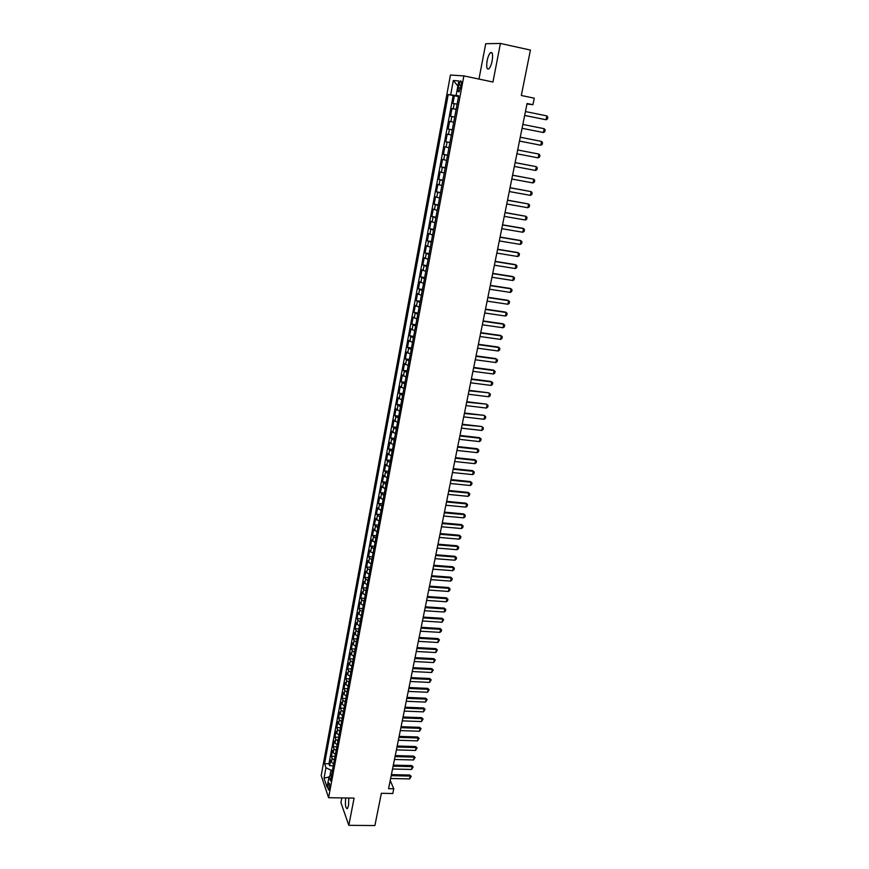 <?xml version="1.0" encoding="UTF-8"?>
<svg xmlns="http://www.w3.org/2000/svg" width="869" height="869" viewBox="0 0 869 869"><rect width="100%" height="100%" fill="white"/><g stroke="black" fill="none" stroke-linecap="round" stroke-linejoin="round"><path stroke-width="1.3" d="M345.743 797.981C345.015 804.835 345.547 808.398 347.339 808.659L348.534 805.596L348.795 798.024M492.158 60.852C493.092 54.497 492.517 51.782 490.453 52.705C489.062 54.084 487.965 56.767 487.14 60.721C486.216 67.043 486.781 69.748 488.856 68.836C490.225 67.478 491.333 64.806 492.158 60.852M329.514 788.487C329.905 784.957 329.655 783.132 328.786 783.002L328.2 784.609C327.809 788.129 328.047 789.954 328.916 790.084L329.514 788.487M341.832 797.916L340.93 802.63L348.817 825.322L374.897 825.55L381.361 793.31L392.799 793.506L393.755 788.77L390.224 780.471M450.446 75.038L321.193 775.539L328.591 797.709L463.872 75.907L450.446 75.038M463.872 75.907L492.951 82.012L500.425 43.45L485.717 43.711L478.971 79.079M500.425 43.45L530.427 50.065L521.313 95.492L534.272 98.186L532.936 104.715L527.07 103.509L388.562 788.672L393.755 788.77M457.105 104.139L452.923 103.444L454.368 95.709L458.528 96.557M456.138 109.309L451.967 108.582L456.116 109.418M451.967 108.582L450.533 116.283L454.693 117.054M452.293 129.894L448.165 129.046L449.588 121.399L453.727 122.214L450.859 121.638L451.815 116.5M448.165 129.046L452.293 129.85M451.326 135.01L447.209 134.141L445.797 141.745L449.925 142.538M448.947 147.752L444.852 146.807L443.451 154.378L447.568 155.149M446.579 160.417L442.506 159.407L441.104 166.935L445.221 167.684M444.222 173.029L440.17 171.943L438.78 179.427L442.886 180.165M441.876 185.553L437.857 184.402L436.466 191.843L440.561 192.57M439.54 198.023L435.543 196.796L434.174 204.204L438.248 204.91M437.226 210.417L433.251 209.125L431.882 216.49L435.956 217.185M434.913 222.746L430.97 221.389L429.601 228.71L433.674 229.394M432.621 235.01L428.699 233.576L427.342 240.865L431.404 241.528M430.34 247.209L426.44 245.71L425.093 252.955L429.145 253.607M428.069 259.342L424.191 257.778L422.855 264.98L426.896 265.621M425.81 271.4L421.965 269.781L420.629 276.95L424.659 277.569M423.561 283.403L419.738 281.719L418.413 288.845L422.432 289.453M421.335 295.341L417.522 293.592L416.208 300.685L420.227 301.271M419.108 307.213L415.328 305.399L414.013 312.449L418.022 313.036M416.903 319.021L413.144 317.142L411.83 324.159L415.838 324.724M414.709 330.763L410.961 328.83L409.668 335.814L413.655 336.368M412.514 342.451L408.799 340.452L407.507 347.404L411.493 347.937M410.342 354.074L406.649 352.021L405.367 358.93L409.342 359.451M408.18 365.643L404.509 363.524L403.227 370.39L407.192 370.9M406.029 377.135L402.38 374.963L401.109 381.795L405.063 382.295M403.889 388.584L400.261 386.347L398.99 393.146L402.944 393.635M401.76 399.957L398.154 397.665L396.894 404.433L400.837 404.911M399.642 411.287L396.058 408.93L394.798 415.664L398.73 416.121M397.535 422.54L393.961 420.14L392.723 426.842L396.644 427.287M395.438 433.75L391.886 431.296L390.648 437.954L394.569 438.389M393.353 444.895L389.823 442.386L388.595 449.012L392.506 449.436M391.278 455.986L387.77 453.422L386.542 460.016L390.442 460.418M389.214 467.022L385.727 464.394L384.5 470.955L388.4 471.356M387.161 477.993L383.696 475.321L382.479 481.85L386.368 482.23M385.119 488.91L381.665 486.184L380.459 492.68L384.337 493.049M383.077 499.773L379.655 496.992L378.449 503.455L382.327 503.814M381.056 510.581L377.657 507.757L376.462 514.187L380.318 514.535M379.047 521.335L375.658 518.456L374.474 524.854L378.33 525.191M377.048 532.034L373.681 529.102L372.497 535.467L376.342 535.793M375.05 542.68L371.704 539.703L370.531 546.036L374.365 546.351M373.073 553.271L370.65 551.804L369.749 550.24L368.575 556.54L372.399 556.844M371.096 563.807L368.684 562.319L367.793 560.733L366.62 567.001L370.444 567.294M369.14 574.3L366.74 572.79L365.849 571.172L364.687 577.407L368.499 577.689M367.185 584.728L364.795 583.197L363.915 581.557L362.764 587.759L366.566 588.031M365.241 595.113L362.862 593.56L361.993 591.887L360.841 598.068L364.643 598.328M363.307 605.443L360.939 603.868L360.081 602.174L358.93 608.322L362.731 608.561M361.385 615.719L359.027 614.133L358.169 612.406L357.029 618.522L360.82 618.761M359.473 625.941L357.126 624.344L356.279 622.584L355.139 628.667L358.919 628.895M357.572 636.119L355.225 634.5L354.389 632.719L353.259 638.769L357.04 638.987M355.671 646.254L353.346 644.602L352.51 642.799L351.391 648.828L355.16 649.034M353.792 656.323L351.467 654.661L350.642 652.836L349.534 658.832L353.281 659.028M351.912 666.349L349.599 664.676L348.784 662.819L347.676 668.782L351.424 668.967M350.044 676.332L347.752 674.637L346.937 672.747L345.829 678.689L349.577 678.863M348.187 686.26L345.895 684.544L345.091 682.632L343.994 688.541L347.73 688.715M346.34 696.145L344.059 694.407L343.266 692.474L342.169 698.361L345.895 698.513M344.504 705.976L342.234 704.227L341.441 702.271L340.355 708.116L344.07 708.268M342.668 715.763L340.409 713.992L339.627 712.015L338.541 717.837L342.256 717.968M340.844 725.496L338.595 723.714L337.824 721.704L336.737 727.505L340.452 727.635M339.029 735.185L336.792 733.393L336.021 731.361L334.945 737.129L338.649 737.249M337.226 744.831L334.999 743.017L334.239 740.964L333.164 746.71L336.857 746.808M335.434 754.433L333.207 752.597L332.458 750.523L331.393 756.236L335.076 756.334M458.875 84.858L458.332 87.78C457.887 90.93 458.148 92.277 459.114 91.81L461.167 85.064C461.613 81.903 461.352 80.556 460.385 81.023L458.875 84.858L461.113 85.325M331.589 774.996L329.036 776.701L330.481 780.894L458.669 95.786L456.116 95.481L458.615 96.09M329.036 776.701L327.07 787.227L324.028 778.157L325.951 767.74L324.561 763.688L448.219 94.547L450.674 94.84L453.325 80.513L458.821 80.947L456.116 95.481M454.368 95.709L453.183 95.557L328.949 763.786L329.623 765.719L333.305 765.806M333.642 763.981L331.426 762.135L330.687 760.038L329.623 765.719M334.359 760.169L332.143 758.333L331.393 756.236M336.151 750.599L333.924 748.774L333.164 746.71M337.954 740.985L335.716 739.171L334.945 737.129M339.757 731.318L337.509 729.525L336.737 727.505M341.571 721.607L339.323 719.836L338.541 717.837M343.396 711.852L341.137 710.092L340.355 708.116M345.232 702.043L342.962 700.305L342.169 698.361M347.079 692.191L344.797 690.475L343.994 688.541M348.936 682.295L346.633 680.59L345.829 678.689M350.794 672.345L348.491 670.651L347.676 668.782M352.662 662.352L350.348 660.679L349.534 658.832M354.541 652.304L352.217 650.642L351.391 648.828M356.431 642.202L354.096 640.572L353.259 638.769M358.332 632.056L355.986 630.438L355.139 628.667M360.244 621.856L357.887 620.26L357.029 618.522M362.156 611.613L359.788 610.038L358.93 608.322M364.078 601.315L361.71 599.751L360.841 598.068M366.023 590.963L363.633 589.421L362.764 587.759M367.967 580.568L365.567 579.036L364.687 577.407M369.922 570.107L367.522 568.608L366.62 567.001M371.889 559.603L369.477 558.115L368.575 556.54M373.866 549.045L370.531 546.036M375.853 538.432L372.497 535.467M377.841 527.765L374.474 524.854M379.851 517.044L376.462 514.187M381.871 506.269L378.449 503.455M383.892 495.439L380.459 492.68M385.934 484.554L382.479 481.85M387.976 473.605L384.5 470.955M390.04 462.612L386.542 460.016M392.104 451.554L388.595 449.012M394.178 440.442L390.648 437.954M396.275 429.275L392.723 426.842M398.371 418.043L394.798 415.664M400.49 406.757L396.894 404.433M402.608 395.417L398.99 393.146M404.737 384.011L401.109 381.795M406.888 372.54L403.227 370.39M409.038 361.015L405.367 358.93M411.211 349.436L407.507 347.404M413.394 337.791L409.668 335.814M415.578 326.081L411.83 324.159M417.783 314.306L414.013 312.449M419.999 302.466L416.208 300.685M422.225 290.572L418.413 288.845M424.463 278.612L420.629 276.95M426.712 266.587L422.855 264.98M428.971 254.498L425.093 252.955M431.252 242.332L427.342 240.865M433.533 230.111L429.601 228.71M435.836 217.826L431.882 216.49M438.15 205.464L434.174 204.204M440.474 193.048L436.466 191.843M442.81 180.556L438.78 179.427M445.156 167.989L441.104 166.935M447.524 155.366L443.451 154.378M449.903 142.668L445.797 141.745M449.588 121.399L450.859 121.638M456.92 95.677L450.674 94.84M458.571 96.329L456.866 95.981M348.817 825.322L354.096 798.111L328.591 797.709M526.972 104.008L532.936 104.715M332.479 770.206L330.97 770.173L329.862 776.147M453.183 95.557L448.219 94.547M328.949 763.786L324.561 763.688M325.951 767.74L330.97 770.173M457.876 86.02L453.325 80.513M324.028 778.157L328.982 776.995M525.441 111.547L546.84 115.903L547.807 117.119L547.416 119.042L546.047 119.748L524.648 115.468M546.84 115.903L546.047 119.748L524.659 115.425M544.19 128.699L545.156 129.905L544.765 131.806L543.407 132.522L522.063 128.297L543.407 132.522L544.19 128.699L522.845 124.43M520.249 137.248L541.561 141.43L542.528 142.603L542.137 144.504L540.779 145.232L519.477 141.071M540.779 145.232L541.561 141.43M517.674 149.989L538.943 154.085L539.91 155.247L539.519 157.137L538.161 157.865L516.903 153.791M538.161 157.865L538.943 154.085L517.674 149.968M515.111 162.655L536.336 166.674L537.303 167.815L536.912 169.694L535.554 170.433L514.35 166.446M535.554 170.433L536.336 166.674L515.121 162.612M512.569 175.256L533.751 179.188L534.717 180.307L534.326 182.175L532.969 182.935L511.808 179.025M532.969 182.935L533.751 179.188L512.58 175.19M510.027 187.791L531.165 191.636L532.143 192.744L531.752 194.602L530.394 195.362L509.277 191.538M530.394 195.362L531.165 191.636L510.049 187.693M507.507 200.261L528.602 204.019L529.579 205.106L529.199 206.952L527.841 207.724L506.757 203.987M527.841 207.724L528.602 204.019L507.539 200.142M505.008 212.655L526.06 216.338L527.027 217.402L526.647 219.238L525.3 220.02L504.259 216.359M525.3 220.02L526.06 216.338L505.03 212.514M502.51 224.984L523.518 228.58L524.496 229.633L524.116 231.458L522.769 232.251L501.771 228.666M522.769 232.251L523.518 228.58L522.79 228.286L502.543 224.821M500.033 237.237L520.998 240.767L521.976 241.788L521.596 243.613L520.249 244.406L499.295 240.909M520.249 244.406L520.998 240.767L520.27 240.452L500.077 237.052M497.568 249.436L518.489 252.879L519.466 253.889L519.097 255.703L517.739 256.507L496.829 253.085M517.739 256.507L518.489 252.879L517.772 252.553L497.611 249.229M495.124 261.569L516.001 264.936L516.979 265.925L516.599 267.728L515.252 268.543L494.385 265.197M515.252 268.543L516.001 264.936L515.284 264.589L495.167 261.341M492.68 273.626L513.514 276.929L514.491 277.895L514.122 279.688L512.775 280.502L491.952 277.244M512.775 280.502L513.514 276.929L512.808 276.548L492.734 273.377M490.257 285.629L511.048 288.845L512.026 289.801L511.656 291.582L510.309 292.408L489.529 289.214M510.309 292.408L511.048 288.845L510.342 288.454L490.312 285.358M487.846 297.567L508.593 300.707L509.571 301.641L509.201 303.411L507.865 304.248L487.118 301.13M507.865 304.248L508.593 300.707L507.898 300.305L487.9 297.274M485.445 309.44L506.16 312.503L507.127 313.427L506.768 315.186L505.421 316.034L484.728 312.992M505.421 316.034L506.16 312.503L505.465 312.08L485.499 309.125M483.055 321.248L503.727 324.235L504.704 325.136L504.335 326.896L502.999 327.743L482.338 324.778M502.999 327.743L503.727 324.235L503.042 323.8L483.121 320.911M480.676 332.99L501.315 335.912L502.293 336.792L501.924 338.541L500.587 339.399L479.97 336.509M500.587 339.399L501.315 335.912L500.631 335.456L480.753 332.642M478.319 344.678L498.904 347.524L499.881 348.393L499.523 350.12L498.187 351L477.613 348.165M498.187 351L498.904 347.524L498.23 347.046L478.395 344.298M475.973 356.301L496.514 359.071L497.492 359.929L497.133 361.645L495.797 362.525L475.267 359.777M495.797 362.525L496.514 359.071L495.851 358.582L476.049 355.899M473.627 367.859L494.135 370.563L495.113 371.4L494.765 373.116L493.429 373.996L472.932 371.313M493.429 373.996L494.135 370.563L493.473 370.053L473.714 367.446M471.302 379.362L491.778 381.991L492.756 382.816L492.397 384.522L491.061 385.412L470.607 382.794M491.061 385.412L491.778 381.991L491.115 381.469L471.4 378.927M468.999 390.8L488.769 392.821L490.398 394.168L490.051 395.862L488.715 396.764L468.304 394.222M469.086 390.344L488.769 392.821M488.715 396.764L489.421 393.364L490.398 394.168M466.696 402.184L486.434 404.118L488.063 405.465L487.705 407.148L486.379 408.061L466.001 405.584M466.794 401.706L486.434 404.118M486.379 408.061L487.074 404.672L488.063 405.465M464.404 413.503L484.109 415.349L485.728 416.696L485.38 418.38L484.055 419.292L463.72 416.881M464.502 413.003L484.109 415.349M484.055 419.292L484.75 415.925L485.728 416.696M462.134 424.767L481.795 426.527L483.414 427.874L483.066 429.547L481.741 430.47L461.45 428.135M462.232 424.246L481.795 426.527M481.741 430.47L482.436 427.124L483.414 427.874M459.864 435.966L480.133 438.258L479.492 437.65L481.111 438.997L480.763 440.659L479.438 441.593L459.19 439.312M459.973 435.434L479.492 437.65M479.438 441.593L480.133 438.258L481.111 438.997M457.615 447.111L477.841 449.338L477.211 448.708L478.819 450.055L478.471 451.717L477.146 452.651L456.942 450.446M457.724 446.568L477.211 448.708M477.146 452.651L477.841 449.338L478.819 450.055M455.367 458.202L475.56 460.364L474.93 459.723L476.538 461.07L476.19 462.71L474.876 463.655L454.704 461.515M455.486 457.637L474.93 459.723M474.876 463.655L475.56 460.364L476.538 461.07M453.14 469.227L473.29 471.324L472.671 470.672L474.268 472.019L473.931 473.659L472.606 474.604L452.477 472.53M453.26 468.652L472.671 470.672M472.606 474.604L473.29 471.324L474.268 472.019M450.924 480.209L471.031 482.241L470.411 481.567L472.008 482.914L471.671 484.544L470.357 485.499L450.261 483.49M451.044 479.601L470.411 481.567M470.357 485.499L471.031 482.241L472.008 482.914M448.719 491.126L468.782 493.092L468.174 492.408L469.76 493.755L469.423 495.373L468.109 496.34L448.056 494.385M448.838 490.507L468.174 492.408M468.109 496.34L468.782 493.092L469.76 493.755M446.514 501.989L466.544 503.89L465.947 503.184L467.533 504.541L467.196 506.149L465.882 507.116L445.862 505.237M446.644 501.348L465.947 503.184M465.882 507.116L466.544 503.89L467.533 504.541M444.331 512.797L464.318 514.633L463.731 513.916L465.306 515.274L464.969 516.87L463.655 517.848L443.679 516.023M444.461 512.134L463.731 513.916M463.655 517.848L464.318 514.633L465.306 515.274M442.158 523.551L462.112 525.332L461.515 524.594L463.09 525.941L462.764 527.537L461.45 528.526L441.506 526.766M442.299 522.877L461.515 524.594M461.45 528.526L462.112 525.332L463.09 525.941M439.996 534.239L459.907 535.967L459.321 535.217L460.896 536.564L460.559 538.161L459.245 539.149L439.356 537.444M440.138 533.555L459.321 535.217M459.245 539.149L459.907 535.967L460.896 536.564M437.846 544.885L457.713 546.547L457.137 545.786L458.702 547.133L458.376 548.719L457.061 549.708L437.205 548.067M437.987 544.179L457.137 545.786M457.061 549.708L457.713 546.547L458.702 547.133M435.706 555.476L455.541 557.072L454.965 556.301L456.518 557.648L456.192 559.223L454.889 560.223L435.065 558.648M435.847 554.759L454.965 556.301M454.889 560.223L455.541 557.072L456.518 557.648M433.577 566.012L453.368 567.555L452.803 566.762L454.357 568.12L454.031 569.684L452.727 570.683L432.936 569.162M433.729 565.274L452.803 566.762M452.727 570.683L453.368 567.555L454.357 568.12M431.458 576.495L451.217 577.983L450.642 577.179L452.195 578.526L451.869 580.079L450.566 581.1L430.818 579.634M431.611 575.745L450.642 577.179M450.566 581.1L451.217 577.983L452.195 578.526M429.351 586.933L449.067 588.356L448.502 587.531L450.044 588.889L449.729 590.431L448.426 591.452L428.721 590.051M429.503 586.162L448.502 587.531M448.426 591.452L449.067 588.356L450.044 588.889M427.244 597.307L446.927 598.676L446.373 597.839L447.915 599.197L447.589 600.74L446.286 601.761L426.625 600.414M427.407 596.525L446.373 597.839M446.286 601.761L446.927 598.676L447.915 599.197M425.158 607.637L444.809 608.941L444.255 608.104L445.786 609.451L445.471 610.983L444.168 612.015L424.539 610.722M425.321 606.834L444.255 608.104M444.168 612.015L444.809 608.941L445.786 609.451M423.084 617.913L442.69 619.162L442.136 618.304L443.668 619.662L442.06 622.226L422.464 620.987M423.246 617.099L442.136 618.304M442.06 622.226L442.69 619.162L443.668 619.662M421.02 628.135L440.583 629.341L440.04 628.461L441.571 629.819L441.256 631.339L439.953 632.371L420.4 631.198M421.183 627.309L440.04 628.461M439.953 632.371L440.583 629.341L441.571 629.819M418.956 638.313L438.487 639.454L437.954 638.574L439.475 639.921L437.867 642.484L418.347 641.355M419.13 637.466L437.954 638.574M437.867 642.484L438.487 639.454L439.475 639.921M416.914 648.437L436.401 649.523L435.869 648.632L437.389 649.979L435.782 652.532L416.305 651.468M417.087 647.579L435.869 648.632M435.782 652.532L436.401 649.523L437.389 649.979M414.871 658.517L434.337 659.549L433.805 658.637L435.315 659.984L433.707 662.547L414.263 661.526M415.056 657.637L433.805 658.637M433.707 662.547L434.337 659.549L435.315 659.984M412.851 668.543L432.273 669.521L431.741 668.598L433.251 669.945L431.654 672.497L412.243 671.541M413.025 667.653L431.741 668.598M431.654 672.497L432.273 669.521L433.251 669.945M410.831 678.515L430.209 679.439L429.688 678.504L431.198 679.862L429.601 682.404L410.233 681.502M411.015 677.614L429.688 678.504M429.601 682.404L430.209 679.439L431.198 679.862M408.821 688.444L428.167 689.313L427.657 688.367L429.156 689.714L427.559 692.267L408.224 691.42M409.017 687.52L427.657 688.367M427.559 692.267L428.167 689.313L429.156 689.714M406.833 698.328L426.136 699.143L425.625 698.187L427.124 699.534L425.528 702.087L406.236 701.283M407.018 697.394L425.625 698.187M425.528 702.087L426.136 699.143L427.124 699.534M404.845 708.159L424.115 708.919L423.605 707.953L425.093 709.3L423.507 711.852L404.248 711.103M405.03 707.203L423.605 707.953M423.507 711.852L424.115 708.919L425.093 709.3M402.868 717.946L422.095 718.652L421.595 717.675L423.084 719.021L421.498 721.563L402.271 720.868M403.053 716.979L421.595 717.675M421.498 721.563L422.095 718.652L423.084 719.021M400.891 727.679L420.096 728.341L419.597 727.342L421.074 728.7L419.499 731.242L400.305 730.59M401.098 726.701L419.597 727.342M419.499 731.242L420.096 728.341L421.074 728.7M398.936 737.368L418.098 737.977L417.598 736.977L419.086 738.324L417.5 740.866L398.35 740.269M399.132 736.38L417.598 736.977M417.5 740.866L418.098 737.977L419.086 738.324M396.992 747.014L416.11 747.579L415.621 746.558L417.098 747.905L415.523 750.447L396.405 749.893M397.187 746.004L415.621 746.558M415.523 750.447L416.11 747.579L417.098 747.905M395.047 756.606L414.133 757.127L413.644 756.095L415.121 757.442L413.546 759.973L394.472 759.484M395.254 755.596L413.644 756.095M413.546 759.973L414.133 757.127L415.121 757.442M393.114 766.165L412.167 766.621L411.689 765.578L413.155 766.936L411.58 769.467L392.538 769.022M393.32 765.133L411.689 765.578M411.58 769.467L412.167 766.621L413.155 766.936M391.191 775.669L410.211 776.082L409.733 775.029L411.2 776.375L409.625 778.906L390.615 778.505M391.408 774.627L409.733 775.029M409.625 778.906L410.211 776.082L411.2 776.375M453.26 108.788L454.215 103.628M331.426 762.135L332.143 758.333M333.207 752.597L333.924 748.774M334.999 743.017L335.716 739.171M336.792 733.393L337.509 729.525M338.595 723.714L339.323 719.836M340.409 713.992L341.137 710.092M342.234 704.227L342.962 700.305M344.059 694.407L344.797 690.475M345.895 684.544L346.633 680.59M347.752 674.637L348.491 670.651M349.599 664.676L350.348 660.679M351.467 654.661L352.217 650.642M353.346 644.602L354.096 640.572M355.225 634.5L355.986 630.438M357.126 624.344L357.887 620.26M359.027 614.133L359.788 610.038M360.939 603.868L361.71 599.751M362.862 593.56L363.633 589.421M364.795 583.197L365.567 579.036M366.74 572.79L367.522 568.608M368.684 562.319L369.477 558.115M370.65 551.804L371.432 547.579M372.616 541.235L373.409 536.988M374.604 530.611L375.397 526.342M376.592 519.923L377.396 515.643M378.591 509.191L379.395 504.889M380.611 498.404L381.415 494.081M382.632 487.563L383.435 483.207M384.663 476.668L385.478 472.291M386.705 465.719L387.52 461.32M388.758 454.704L389.584 450.283M390.822 443.635L391.647 439.193M392.897 432.512L393.722 428.048M394.982 421.335L395.819 416.838M397.079 410.092L397.915 405.573M399.186 398.795L400.022 394.254M401.304 387.433L402.151 382.871M403.422 376.016L404.281 371.432M405.562 364.535L406.431 359.929M407.724 352.999L408.582 348.371M409.886 341.408L410.755 336.748M412.058 329.742L412.927 325.06M414.241 318.021L415.121 313.318M416.436 306.236L417.316 301.51M418.652 294.395L419.531 289.638M420.868 282.479L421.758 277.7M423.105 270.509L423.996 265.697M425.343 258.473L426.244 253.639M427.602 246.362L428.504 241.506M429.873 234.195L430.785 229.307M432.154 221.964L433.066 217.044M434.446 209.657L435.369 204.715M436.749 197.285L437.683 192.321M439.073 184.858L440.007 179.861M441.409 172.344L442.343 167.326M443.744 159.777L444.689 154.725M446.101 147.133L447.057 142.06M448.48 134.423L449.425 129.318M460.57 88.236L458.332 87.78M492.147 53.074L490.453 52.705M461.167 81.197L460.385 81.023"/></g></svg>
